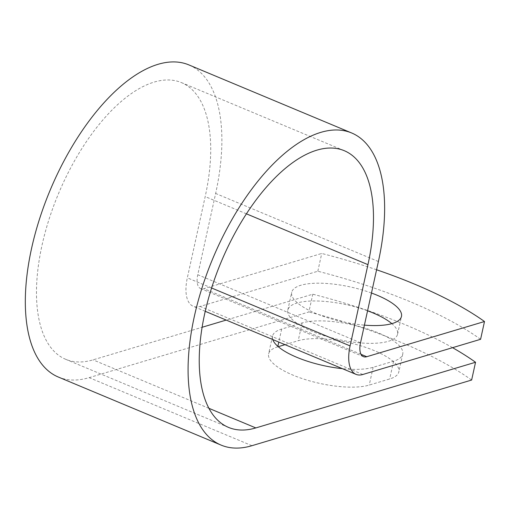 <?xml version="1.0" encoding="UTF-8"?>
<svg xmlns="http://www.w3.org/2000/svg" width="510" height="510" viewBox="0 0 510 510"><rect width="100%" height="100%" fill="white"/><g stroke="black" fill="none" stroke-linecap="round" stroke-linejoin="round"><path stroke-width="0.38" stroke-dasharray="2.55 1.91" d="M285.007 344.664L298.21 340.718A56.189 17.844 -167.6 0 1 374.518 350.708A56.189 17.844 -167.6 0 1 398.826 371.911A56.189 17.844 -167.6 0 1 389.685 378.968L369.227 385.082A56.189 17.844 -167.6 0 1 305.694 379.701A56.189 17.844 -167.6 0 1 268.617 353.895A56.189 17.844 -167.6 0 1 277.759 346.832L278.243 346.692M272.761 339.545A56.189 17.844 -167.6 0 1 272.525 336.115A56.189 17.844 -167.6 0 1 281.667 329.058L302.124 322.945A56.189 17.844 -167.6 0 1 378.426 332.934A56.189 17.844 -167.6 0 1 402.734 354.131A56.189 17.844 -167.6 0 1 393.592 361.195L373.142 367.308A56.189 17.844 -167.6 0 1 342.395 368.666M371.471 293.027A56.189 17.844 12.4 0 0 291.707 292.319A56.189 17.844 12.4 0 0 316.015 313.516A56.189 17.844 12.4 0 0 364.414 325.131M367.563 310.807A56.189 17.844 12.4 0 0 287.799 310.093A56.189 17.844 12.4 0 0 312.107 331.296A56.189 17.844 12.4 0 0 397.558 334.228A56.189 17.844 12.4 0 0 391.833 323.652M452.555 347.673A249.951 79.369 12.4 0 0 312.783 294.2L226.198 320.076M480.592 339.297A249.951 79.369 -167.6 0 0 317.832 271.237L200.073 306.427A37.434 17.62 -67.3 0 1 193.252 306.3A37.434 17.62 -67.3 0 1 187.329 277.848L205.192 196.586A149.972 70.603 112.7 0 0 181.458 82.614A149.972 70.603 112.7 0 0 58.465 193.736A149.972 70.603 112.7 0 0 65.745 359.333A149.972 70.603 112.7 0 0 93.062 359.862L202.107 327.273M376.584 269.771A249.951 79.369 12.4 0 0 321.74 253.457L203.981 288.654A18.239 8.587 -67.3 0 1 200.659 288.59A18.239 8.587 -67.3 0 1 197.772 274.731L215.641 193.469A169.167 79.636 112.7 0 0 188.866 64.904M58.338 377.043A169.167 79.636 112.7 0 0 89.154 377.642L308.875 311.98L312.783 294.2M471.635 380.039A249.951 79.369 12.4 0 0 308.875 311.98M317.832 271.237L321.74 253.457M393.592 361.195L389.685 378.968M208.934 408.319L93.062 359.862M362.833 374.487L200.073 306.427M361.035 354.329L203.981 288.654M251.915 445.702L89.154 377.642M246.413 213.824L205.192 196.586M211.605 287.997L187.329 277.848M360.532 342.79L197.772 274.731M378.394 261.528L215.641 193.469M281.667 329.058L278.804 342.07M277.867 346.36L277.759 346.832M302.124 322.945L298.21 340.718M373.142 367.308L369.227 385.082M402.734 354.131L398.826 371.911M287.799 310.093L291.707 292.319M344.218 150.673L181.458 82.614M228.505 427.393L65.745 359.333M205.237 311.31L193.252 306.3M363.42 356.649L200.659 288.59M397.558 334.228L401.466 316.449M272.525 336.115L268.617 353.895"/><path stroke-width="0.76" d="M364.414 325.131A56.189 17.844 12.4 0 0 401.466 316.449A56.189 17.844 12.4 0 0 377.158 295.245A56.189 17.844 12.4 0 0 371.471 293.027M391.833 323.652A56.189 17.844 12.4 0 0 373.25 313.025A56.189 17.844 12.4 0 0 367.563 310.807M342.395 368.666A56.189 17.844 -167.6 0 1 272.761 339.545M376.584 269.771A249.951 79.369 12.4 0 1 484.5 321.517L480.592 339.297L362.833 374.487A37.434 17.62 -67.3 0 1 356.012 374.359A37.434 17.62 -67.3 0 1 350.089 345.907L367.952 264.652A149.972 70.603 112.7 0 0 344.218 150.673A149.972 70.603 112.7 0 0 221.225 261.796A149.972 70.603 112.7 0 0 228.505 427.393A149.972 70.603 112.7 0 0 255.822 427.928L475.543 362.259A249.951 79.369 12.4 0 0 452.555 347.673M202.107 327.273L226.198 320.076M484.5 321.517L366.741 356.713A18.239 8.587 -67.3 0 1 363.42 356.649A18.239 8.587 -67.3 0 1 360.532 342.79L378.394 261.528A169.167 79.636 112.7 0 0 351.626 132.963A169.167 79.636 112.7 0 0 212.887 258.309A169.167 79.636 112.7 0 0 221.098 445.103A169.167 79.636 112.7 0 0 251.915 445.702L471.635 380.039L475.543 362.259M278.243 346.692L285.007 344.664M351.626 132.963L188.866 64.904A169.167 79.636 112.7 0 0 50.127 190.249A169.167 79.636 112.7 0 0 58.338 377.043L221.098 445.103M255.822 427.928L208.934 408.319M366.741 356.713L361.035 354.329M367.952 264.652L246.413 213.824M350.089 345.907L211.605 287.997M278.804 342.07L277.867 346.36M356.012 374.359L205.237 311.31"/></g></svg>
